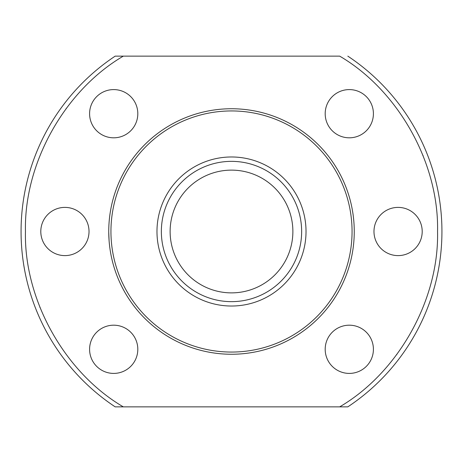 <?xml version="1.0" encoding="UTF-8"?>
<svg xmlns="http://www.w3.org/2000/svg" width="463" height="463" viewBox="0 0 463 463"><rect width="100%" height="100%" fill="white"/><g stroke="black" fill="none" stroke-linecap="round" stroke-linejoin="round"><path stroke-width="0.69" d="M231.5 161.356A70.144 70.144 0 0 1 301.644 231.5A70.144 70.144 0 0 1 231.5 301.644A70.144 70.144 0 0 1 161.356 231.5A70.144 70.144 0 0 1 231.5 161.356M231.5 170.124A61.376 61.376 0 0 1 292.876 231.5A61.376 61.376 0 0 1 231.5 292.876A61.376 61.376 0 0 1 170.124 231.5A61.376 61.376 0 0 1 231.5 170.124M231.5 306.026A74.526 74.526 0 0 1 156.974 231.5A74.526 74.526 0 0 1 231.5 156.974A74.526 74.526 0 0 1 306.026 231.5A74.526 74.526 0 0 1 231.5 306.026M231.5 110.941A120.559 120.559 0 0 1 352.059 231.5A120.559 120.559 0 0 1 231.5 352.059A120.559 120.559 0 0 1 110.941 231.5A120.559 120.559 0 0 1 231.5 110.941M109.083 240.581L108.753 232.189M64.907 255.611A24.111 24.111 0 0 1 40.796 231.5A24.111 24.111 0 0 1 64.907 207.389A24.111 24.111 0 0 1 89.023 231.5A24.111 24.111 0 0 1 64.907 255.611M398.093 255.611A24.111 24.111 0 0 1 373.977 231.5A24.111 24.111 0 0 1 398.093 207.389A24.111 24.111 0 0 1 422.204 231.5A24.111 24.111 0 0 1 398.093 255.611M113.701 373.41A24.111 24.111 0 0 1 89.591 349.299A24.111 24.111 0 0 1 113.701 325.188A24.111 24.111 0 0 1 137.812 349.299A24.111 24.111 0 0 1 113.701 373.41M113.701 137.812A24.111 24.111 0 0 1 89.591 113.701A24.111 24.111 0 0 1 113.701 89.591A24.111 24.111 0 0 1 137.812 113.701A24.111 24.111 0 0 1 113.701 137.812M349.299 137.812A24.111 24.111 0 0 1 325.188 113.701A24.111 24.111 0 0 1 349.299 89.591A24.111 24.111 0 0 1 373.41 113.701A24.111 24.111 0 0 1 349.299 137.812M349.299 373.41A24.111 24.111 0 0 1 325.188 349.299A24.111 24.111 0 0 1 349.299 325.188A24.111 24.111 0 0 1 373.41 349.299A24.111 24.111 0 0 1 349.299 373.41M231.5 354.253A122.753 122.753 0 0 1 108.747 231.5A122.753 122.753 0 0 1 231.5 108.747A122.753 122.753 0 0 1 354.253 231.5A122.753 122.753 0 0 1 231.5 354.253M109.094 240.691A122.753 122.753 0 0 1 108.898 237.496M108.764 229.694A122.753 122.753 0 0 1 110.553 210.543M111.305 256.433A122.753 122.753 0 0 1 110.304 250.992M345.757 406.861L339.686 406.861C398.411 372.512 439.15 299.515 437.547 231.5C439.144 163.491 398.411 90.493 339.686 56.139L115.183 56.139A210.428 210.428 0 0 0 115.183 406.861L123.314 406.861L115.183 406.861M116.317 56.139L123.314 56.139C64.588 90.488 23.85 163.485 25.453 231.5C23.856 299.509 64.588 372.507 123.314 406.861L347.817 406.861A210.428 210.428 0 0 0 347.817 56.139M66.371 108.261L66.105 108.62M39.905 307.299L40.084 307.756M396.629 354.739L396.895 354.38M423.095 155.701L422.916 155.244"/></g></svg>

